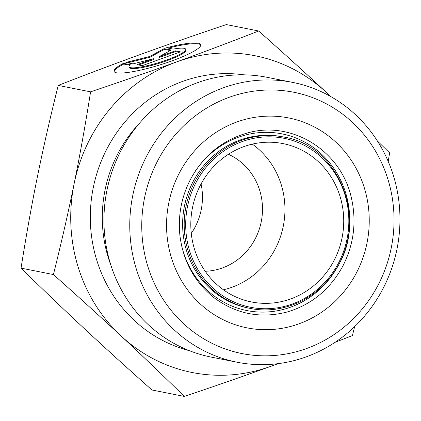 <?xml version="1.0" encoding="UTF-8"?>
<svg xmlns="http://www.w3.org/2000/svg" width="421" height="421" viewBox="0 0 421 421"><rect width="100%" height="100%" fill="white"/><g stroke="black" fill="none" stroke-linecap="round" stroke-linejoin="round"><path stroke-width="0.63" d="M123.511 63.313L130.242 64.65A29.649 4.805 -17.1 0 0 129.047 66.718A29.649 4.805 -17.1 0 0 158.796 62.592A29.649 4.805 -17.1 0 0 185.719 49.278A29.649 4.805 -17.1 0 0 173.199 49.099L166.469 47.768A45.373 7.357 162.9 0 1 200.749 44.652A45.373 7.357 162.9 0 1 159.548 65.029A45.373 7.357 162.9 0 1 114.017 71.344A45.373 7.357 162.9 0 1 123.511 63.313L123.737 64.06A45.373 7.357 -17.1 0 0 114.191 71.696M200.801 45.042A45.373 7.357 -17.1 0 0 168.226 48.115M185.719 49.278L185.95 50.02A29.649 4.805 162.9 0 1 159.027 63.334A29.649 4.805 162.9 0 1 129.273 67.465L129.047 66.718M129.647 65.229L123.737 64.06M179.151 52.315L175.525 51.599L159.164 57.519L158.938 56.777L175.294 50.852L180.393 51.867L142.209 65.687L137.114 64.676L153.47 58.756L133.036 63.866L125.9 62.45L149.75 56.482L164.079 48.631L171.215 50.046L158.938 56.777M175.294 50.852L175.525 51.599M170.284 50.557L164.311 49.373L149.976 57.23L127.684 62.803M164.079 48.631L164.311 49.373M149.75 56.482L149.976 57.23M153.47 58.756L153.702 59.498L138.588 64.966M53.414 274.555C61.477 242.307 68.386 211.995 74.149 183.624A161.475 152.586 101.2 0 0 121.022 335.916C100.703 316.997 78.169 296.542 53.414 274.555L21.05 268.14C42.916 289.553 64.024 309.719 84.363 328.643C104.676 347.567 127.21 368.017 151.97 390.004L184.33 396.424C162.464 375.006 141.361 354.84 121.022 335.916A161.475 152.586 101.2 0 0 270.524 366.423A161.475 152.586 101.2 0 0 277.434 363.733M90.583 91.841C121.964 81.295 150.692 71.296 176.783 61.845A161.475 152.586 101.2 0 0 74.149 183.624C79.932 155.26 85.41 124.663 90.583 91.841L58.224 85.426C50.162 117.675 43.247 147.981 37.49 176.357C31.707 204.722 26.223 235.318 21.05 268.14M258.678 30.996C283.433 52.983 305.972 73.433 326.286 92.357A161.475 152.586 101.2 0 0 176.783 61.845C202.89 52.399 230.192 42.116 258.678 30.996L226.314 24.576C194.939 35.127 166.211 45.126 140.119 54.577C114.012 64.018 86.71 74.301 58.224 85.426M330.448 96.383A161.475 152.586 101.2 0 0 326.286 92.357L330.838 96.604M377.369 140.946L389.599 152.86L388.225 161.459M354.645 326.617L352.424 335.574L335.105 342.289M278.202 363.639L270.524 366.423C244.438 375.874 215.71 385.873 184.33 396.424M201.08 183.945A61.045 57.688 -78.8 0 1 201.164 210A61.045 57.688 -78.8 0 1 191.271 233.423M228.408 154.286A61.045 57.688 -78.8 0 1 261.209 221.909A61.045 57.688 -78.8 0 1 205.211 271.266M251.169 301.899A80.737 76.296 101.2 0 0 251.558 301.978A80.737 76.296 101.2 0 0 342.02 238.039A80.737 76.296 101.2 0 0 282.97 143.587A80.737 76.296 101.2 0 0 192.471 207.737A80.737 76.296 101.2 0 0 251.169 301.899M391.22 248.074A133.199 125.863 -78.8 0 1 183.24 323.365A133.199 125.863 -78.8 0 1 229.234 97.288A133.199 125.863 -78.8 0 1 391.22 248.074M396.94 249.258A142.651 134.799 101.2 0 0 293.305 82.521A142.651 134.799 101.2 0 0 292.611 82.379A142.651 134.799 101.2 0 0 132.641 196.086A142.651 134.799 101.2 0 0 237.118 362.234A142.651 134.799 101.2 0 0 396.94 249.258M292.611 82.379L266.788 77.259A142.651 134.799 101.2 0 0 106.818 190.966A142.651 134.799 101.2 0 0 211.289 357.113L237.118 362.234M223.43 289.79A80.737 76.296 101.2 0 0 283.238 226.382A80.737 76.296 101.2 0 0 252.316 144.124M250.095 307.188A86.131 81.39 -78.8 0 1 206.79 166.484A86.131 81.39 -78.8 0 1 344.915 194.676A86.131 81.39 -78.8 0 1 250.095 307.188M249.479 308.272A87.315 82.511 101.2 0 0 249.9 308.356C282.454 315.282 318.402 298.768 336.232 268.698C368.675 219.904 339.121 145.587 283.87 137.062A87.315 82.511 101.2 0 0 185.998 206.432A87.315 82.511 101.2 0 0 249.479 308.272M249.9 308.356L248.332 308.046A87.315 82.511 -78.8 0 1 247.911 307.962A87.315 82.511 -78.8 0 1 184.43 206.122A87.315 82.511 -78.8 0 1 282.302 136.751L283.87 137.062M246.564 327.77A107.008 101.119 101.2 0 0 364.365 187.987A107.008 101.119 101.2 0 0 192.765 152.97A107.008 101.119 101.2 0 0 246.564 327.77M181.167 243.648A90.073 85.116 101.2 0 0 246.474 310.488A90.073 85.116 101.2 0 0 344.499 251.411A90.073 85.116 101.2 0 0 304.772 142.119A90.073 85.116 101.2 0 0 195.644 170.642M111.055 265.688A131.347 124.116 -78.8 0 1 139.246 123.511M244.048 74.843A140.798 133.047 101.2 0 0 93.146 188.255A140.798 133.047 101.2 0 0 189.35 350.667M179.92 235.565C183.267 261.757 194.86 282.638 214.694 298.205C236.734 314.219 260.946 318.797 287.338 311.945C311.556 304.683 330.027 289.443 342.752 266.235C353.777 244.669 356.703 222.125 351.54 198.607C341.526 150.555 291.164 119.517 246.253 133.331C222.02 140.525 203.511 155.712 190.734 178.888C181.456 196.702 177.851 215.599 179.92 235.565"/></g></svg>
